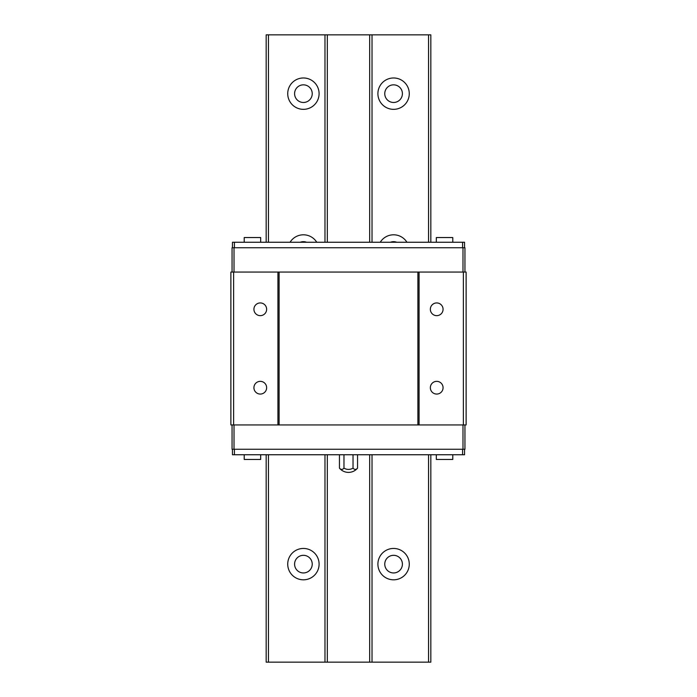 <?xml version="1.0" encoding="UTF-8"?>
<svg xmlns="http://www.w3.org/2000/svg" width="697" height="697" viewBox="0 0 697 697"><rect width="100%" height="100%" fill="white"/><g stroke="black" fill="none" stroke-linecap="round" stroke-linejoin="round"><path stroke-width="1.05" d="M294.587 564.134A8.817 8.817 0 0 1 303.413 555.317A8.817 8.817 0 0 1 312.23 564.134A8.817 8.817 0 0 1 303.413 572.951A8.817 8.817 0 0 1 294.587 564.134M319.095 564.134A15.682 15.682 0 0 1 295.572 577.717A15.682 15.682 0 0 1 295.572 550.552A15.682 15.682 0 0 1 319.095 564.134M402.404 564.134A8.817 8.817 0 0 1 393.587 572.951A8.817 8.817 0 0 1 384.761 564.134A8.817 8.817 0 0 1 393.587 555.317A8.817 8.817 0 0 1 402.404 564.134M409.27 564.134A15.682 15.682 0 0 1 385.746 577.717A15.682 15.682 0 0 1 385.746 550.552A15.682 15.682 0 0 1 409.27 564.134M300.25 242.251A8.817 8.817 0 0 1 306.575 242.251M290.065 242.251A15.682 15.682 0 0 1 316.76 242.251M390.425 242.251A8.817 8.817 0 0 1 396.75 242.251M380.24 242.251A15.682 15.682 0 0 1 406.935 242.251M430.833 662.15L430.833 454.749L430.833 662.15L428.559 662.15L428.559 454.749M430.833 34.85L430.833 242.251L430.833 34.85L266.167 34.85L266.167 242.251M428.559 242.251L428.559 34.85M409.27 93.659A15.682 15.682 0 0 1 385.746 107.242A15.682 15.682 0 0 1 385.746 80.077A15.682 15.682 0 0 1 409.27 93.659M428.559 662.15L372.024 662.15L372.024 454.749M372.024 242.251L372.024 34.85M372.024 662.15L369.671 662.15L369.671 454.749M369.671 242.251L369.671 34.85M369.671 662.15L327.329 662.15L327.329 454.749M327.329 242.251L327.329 34.85M327.329 662.15L324.976 662.15L324.976 454.749M324.976 242.251L324.976 34.85M319.095 93.659A15.682 15.682 0 0 1 295.572 107.242A15.682 15.682 0 0 1 295.572 80.077A15.682 15.682 0 0 1 319.095 93.659M324.976 662.15L268.441 662.15L268.441 454.749M268.441 242.251L268.441 34.85M268.441 662.15L266.167 662.15L266.167 454.749M402.404 93.659A8.817 8.817 0 0 1 393.587 102.476A8.817 8.817 0 0 1 384.761 93.659A8.817 8.817 0 0 1 393.587 84.842A8.817 8.817 0 0 1 402.404 93.659M312.23 93.659A8.817 8.817 0 0 1 303.413 102.476A8.817 8.817 0 0 1 294.587 93.659A8.817 8.817 0 0 1 303.413 84.842A8.817 8.817 0 0 1 312.23 93.659M443.065 387.706A6.351 6.351 0 0 1 433.534 393.213A6.351 6.351 0 0 1 433.534 382.2A6.351 6.351 0 0 1 443.065 387.706M464.55 247.74L464.55 242.251L232.45 242.251L232.45 247.74M464.55 449.26L464.55 454.749L232.45 454.749L232.45 449.26M436.322 242.251L436.322 237.546L452.789 237.546L452.789 242.251M244.211 242.251L244.211 237.546L260.678 237.546L260.678 242.251M260.678 454.749L260.678 459.454L244.211 459.454L244.211 454.749M452.789 454.749L452.789 459.454L436.322 459.454L436.322 454.749M464.943 272.048L464.943 247.74L232.057 247.74L232.057 272.048M462.982 272.048L462.982 247.74M234.018 272.048L234.018 247.74M462.982 424.952L462.982 449.26L464.943 449.26L464.943 424.952M462.982 449.26L234.018 449.26L234.018 424.952M234.018 449.26L232.057 449.26L232.057 424.952M443.065 309.294A6.351 6.351 0 0 1 433.534 314.8A6.351 6.351 0 0 1 433.534 303.787A6.351 6.351 0 0 1 443.065 309.294M266.637 309.294A6.351 6.351 0 0 1 257.106 314.8A6.351 6.351 0 0 1 257.106 303.787A6.351 6.351 0 0 1 266.637 309.294M266.637 387.706A6.351 6.351 0 0 1 257.106 393.213A6.351 6.351 0 0 1 257.106 382.2A6.351 6.351 0 0 1 266.637 387.706M463.374 424.952L466.119 424.952L466.119 272.048L230.881 272.048L230.881 424.952L463.374 424.952L463.374 272.048M233.626 424.952L233.626 272.048M277.929 424.952L277.929 272.048M279.105 424.952L279.105 272.048M417.895 424.952L417.895 272.048M419.071 424.952L419.071 272.048M234.41 454.749L234.41 449.26M462.59 454.749L462.59 449.26M234.41 247.74L234.41 242.251M462.59 247.74L462.59 242.251M339.448 468.14A11.762 11.762 0 0 0 357.552 468.14A8.765 4.382 90 0 1 353.03 468.14A8.765 8.765 0 0 1 343.969 468.14A8.765 4.382 -90 0 1 339.448 468.14L339.448 454.749M357.552 468.14L357.552 454.749M353.03 468.14L353.03 454.749M343.969 468.14L343.969 454.749"/></g></svg>
